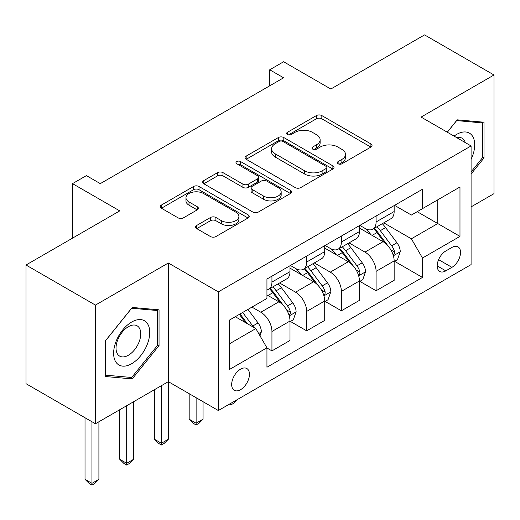 <?xml version="1.0" encoding="UTF-8"?>
<svg xmlns="http://www.w3.org/2000/svg" width="520" height="520" viewBox="0 0 520 520"><rect width="100%" height="100%" fill="white"/><g stroke="black" fill="none" stroke-linecap="round" stroke-linejoin="round"><path stroke-width="0.78" d="M338.124 163.794A2.698 1.56 0 0 0 341.939 163.794L370.91 147.069A3.854 2.223 0 0 0 372.034 145.496A3.854 2.223 0 0 0 370.91 143.923L321.834 115.59A3.854 2.223 0 0 0 316.381 115.59L287.417 132.314A2.698 1.56 0 0 0 286.624 133.412A2.698 1.56 0 0 0 287.417 134.517A2.698 1.56 0 0 0 291.233 134.517L294.983 132.353A12.337 7.124 0 0 1 312.429 132.353L316.517 134.713A12.337 7.124 0 0 1 320.132 139.75A12.337 7.124 0 0 1 316.517 144.787L312.767 146.952A2.698 1.56 0 0 0 311.981 148.05A2.698 1.56 0 0 0 312.767 149.156A2.698 1.56 0 0 0 316.589 149.156L320.333 146.991A12.337 7.124 0 0 1 337.786 146.991L341.874 149.351A12.337 7.124 0 0 1 345.488 154.388A12.337 7.124 0 0 1 341.874 159.425L338.124 161.59A2.698 1.56 0 0 0 337.337 162.689A2.698 1.56 0 0 0 338.124 163.794L338.124 161.59M240.558 389.688A12.571 7.254 120 0 0 248.768 378.612A12.571 7.254 120 0 0 246.844 368.537A12.571 7.254 120 0 0 240.558 369.161A12.571 7.254 120 0 0 232.349 380.237A12.571 7.254 120 0 0 234.273 390.306A12.571 7.254 120 0 0 240.558 389.688M196.703 225.453A3.854 2.223 0 0 0 195.572 227.025A3.854 2.223 0 0 0 196.703 228.599L210.47 236.548A3.854 2.223 0 0 0 215.917 236.548L248.092 217.978A3.854 2.223 0 0 0 249.217 216.405A3.854 2.223 0 0 0 248.092 214.825L199.017 186.498A3.854 2.223 0 0 0 193.564 186.498L161.395 205.069A3.854 2.223 0 0 0 160.264 206.642A3.854 2.223 0 0 0 161.395 208.214L178.029 217.822A3.854 2.223 0 0 0 183.475 217.822L197.243 209.872A3.854 2.223 0 0 0 198.374 208.299A3.854 2.223 0 0 0 197.243 206.719L189 201.962A10.316 5.954 0 0 1 185.978 197.75A10.316 5.954 0 0 1 192.342 192.25A10.316 5.954 0 0 1 203.587 193.537L235.892 212.192A10.316 5.954 0 0 1 238.908 216.405A10.316 5.954 0 0 1 232.544 221.904A10.316 5.954 0 0 1 221.306 220.61L215.917 217.503A3.854 2.223 0 0 0 210.47 217.503L196.703 225.453L196.703 228.599M471.088 206.882L494 193.655L494 74.991L424.567 34.898L330.824 89.017L283.608 61.757L269.724 69.778L283.608 77.792L100.295 183.631L86.411 175.611L72.52 183.631L72.52 238.147M95.433 305.097L95.433 423.761L168.344 381.667L168.344 263.003L95.433 305.097L26 265.012L119.737 210.886L72.52 183.631M168.344 263.003L218.342 291.87L471.088 145.945L471.088 264.608L218.342 410.534L218.342 291.87M494 74.991L421.09 117.085L471.088 145.945M295.256 187.597A3.854 2.223 0 0 0 300.709 187.597L332.878 169.026A3.854 2.223 0 0 0 334.003 167.453A3.854 2.223 0 0 0 332.878 165.88L283.803 137.547A3.854 2.223 0 0 0 278.35 137.547L246.181 156.117A3.854 2.223 0 0 0 245.05 157.69A3.854 2.223 0 0 0 246.181 159.263L295.256 187.597M237.855 164.372A2.698 1.56 0 0 1 240.591 164.756L240.591 161.551L290.485 190.353A3.854 2.223 0 0 1 291.61 191.925A3.854 2.223 0 0 1 290.485 193.499L258.317 212.076A3.854 2.223 0 0 1 252.863 212.076L203.788 183.742L203.788 180.596A3.854 2.223 0 0 0 202.657 182.169A3.854 2.223 0 0 0 203.788 183.742M203.788 180.596L217.555 172.647A3.854 2.223 0 0 1 223.008 172.647L242.911 184.132A3.854 2.223 0 0 0 248.365 184.132L257.498 178.861A3.854 2.223 0 0 0 258.622 177.287A3.854 2.223 0 0 0 257.498 175.714L236.775 163.755A2.698 1.56 0 0 1 235.983 162.649A2.698 1.56 0 0 1 237.653 161.213A2.698 1.56 0 0 1 240.591 161.551M95.433 423.761L26 383.675L26 265.012M451.919 247.448L445.809 250.978A12.175 7.033 120 0 0 437.86 261.709A12.175 7.033 120 0 0 439.725 271.466A12.175 7.033 120 0 0 445.809 270.861L451.919 267.339A12.175 7.033 120 0 0 459.875 256.607A12.175 7.033 120 0 0 458.01 246.85A12.175 7.033 120 0 0 451.919 247.448M394.57 205.355L411.372 215.059L422.481 208.644L422.481 189.241L266.942 279.038L266.942 298.441L229.45 320.093L229.45 369.479L266.942 347.834L266.942 367.237L422.481 277.44L422.481 258.037L411.372 238.791L383.754 222.846M422.481 208.644L459.979 186.999L459.979 236.386L422.481 258.037M161.401 385.678L161.401 443.248L168.344 439.238L168.344 381.667L218.342 410.534M269.724 69.778L269.724 85.813M417.203 211.692L437.756 223.561L437.756 199.823L459.979 186.999M411.372 238.791L437.756 223.561L459.979 236.386M229.45 343.824L255.833 328.588L235.281 316.726M266.942 347.99L271.94 350.883L271.94 331.474A15.711 9.074 -120 0 0 260.832 312.234L251.947 307.106M271.94 350.883L289.998 340.457L289.998 321.055A15.711 9.074 -120 0 0 278.889 301.808L266.942 294.918M290.413 321.458L306.663 330.837L306.663 311.435A15.711 9.074 -120 0 0 295.548 292.188L279.597 282.978M306.663 330.837L324.714 320.411L324.714 301.008A15.711 9.074 -120 0 0 313.606 281.769L289.998 268.138M325.13 301.411L341.38 310.791L341.38 291.389A15.711 9.074 -120 0 0 330.272 272.149L314.32 262.938M341.38 310.791L359.431 300.372L359.431 280.963A15.711 9.074 -120 0 0 348.322 261.722L324.714 248.092M359.847 281.365L376.097 290.745L376.097 271.343A15.711 9.074 -120 0 0 364.988 252.103L349.037 242.892M376.097 290.745L394.154 280.325L394.154 260.923A15.711 9.074 -120 0 0 383.038 241.677L359.431 228.046M359.847 225.4L364.988 228.371A15.711 9.074 -120 0 0 372.847 229.144A15.711 9.074 -120 0 0 376.097 221.956L376.097 216.021M325.13 245.447L330.272 248.411A15.711 9.074 -120 0 0 338.124 249.191A15.711 9.074 -120 0 0 341.38 242.002L341.38 236.067M290.413 265.493L295.548 268.457A15.711 9.074 -120 0 0 303.407 269.236A15.711 9.074 -120 0 0 306.663 262.041L306.663 256.106M394.57 261.32L422.481 277.44M372.847 229.144L390.897 218.725A15.711 9.074 -120 0 0 394.154 211.53L394.154 205.595M338.124 249.191L356.181 238.771A15.711 9.074 -120 0 0 359.431 231.576L359.431 225.641M303.407 269.236L321.458 258.811A15.711 9.074 -120 0 0 324.714 251.622L324.714 245.687M266.942 289.913A15.711 9.074 -120 0 0 268.69 289.283L286.741 278.856A15.711 9.074 -120 0 0 289.998 271.661L289.998 265.733M268.69 289.283A15.711 9.074 -120 0 0 271.94 282.087L271.94 276.153M255.833 328.588L266.942 347.834M471.088 174.031L484.003 157.963L484.003 122.226L457.197 119.834L447.265 132.191M105.437 376.526L132.236 378.918L159.042 345.579L159.042 309.842L132.236 307.444L105.437 340.788L105.437 376.526M482.612 157.157L484.003 157.963M157.651 344.773L159.042 345.579M129.409 377.286L132.236 378.918M339.203 164.171L341.874 162.63A12.337 7.124 0 0 0 345.488 157.593L345.488 154.388M320.132 139.75L320.132 142.954A12.337 7.124 0 0 1 316.517 147.992L313.846 149.532M370.857 147.095L321.834 118.794A3.854 2.223 0 0 0 316.381 118.794L288.496 134.894M332.826 169.052L283.803 140.751A3.854 2.223 0 0 0 278.35 140.751L246.233 159.296M326.06 168.552A2.698 1.56 0 0 0 326.853 167.453A2.698 1.56 0 0 0 326.06 166.348L282.984 141.479A2.698 1.56 0 0 0 279.168 141.479L275.217 143.761A12.337 7.124 0 0 0 271.603 148.798A12.337 7.124 0 0 0 275.217 153.835L304.661 170.833A12.337 7.124 0 0 0 322.108 170.833L326.06 168.552L326.06 171.763A2.698 1.56 0 0 0 326.853 170.658L326.853 167.453M271.603 148.798L271.603 152.009A12.337 7.124 0 0 0 275.217 157.04L275.217 153.835M326.06 171.763L322.108 174.044A12.337 7.124 0 0 1 304.661 174.044L275.217 157.04M203.84 183.768L217.555 175.851L217.555 172.647M258.622 177.287L258.622 180.499A3.854 2.223 0 0 1 257.498 182.072L248.365 187.343A3.854 2.223 0 0 1 242.911 187.343L223.008 175.851A3.854 2.223 0 0 0 217.555 175.851M240.591 164.756L290.433 193.531M263.562 196.06A10.316 5.954 0 0 0 274.8 197.347A10.316 5.954 0 0 0 281.171 191.847A10.316 5.954 0 0 0 278.148 187.636L266.767 181.064A3.854 2.223 0 0 0 261.313 181.064L252.181 186.336A3.854 2.223 0 0 0 251.05 187.915A3.854 2.223 0 0 0 252.181 189.488L263.562 196.06L263.562 199.264A10.316 5.954 0 0 0 274.8 200.558A10.316 5.954 0 0 0 281.171 195.052L281.171 191.847M251.05 187.915L251.05 191.119A3.854 2.223 0 0 0 252.181 192.692L252.181 189.488M263.562 199.264L252.181 192.692M238.908 216.405L238.908 219.609A10.316 5.954 0 0 1 232.544 225.108A10.316 5.954 0 0 1 221.306 223.821L215.917 220.714A3.854 2.223 0 0 0 210.47 220.714L196.749 228.631M185.978 197.75L185.978 200.961A10.316 5.954 0 0 0 189 205.166L189 201.962M197.197 209.898L189 205.166M248.04 218.004L199.017 189.703A3.854 2.223 0 0 0 193.564 189.703L161.447 208.247M394.154 261.56L397.481 259.636L400.257 251.622A10.407 6.013 -120 0 0 396.935 242.756L385.587 227.604A30.049 17.349 -120 0 0 382.31 223.678M371.026 234.741A30.049 17.349 -120 0 0 364.871 228.3M393.204 255.19L394.413 253.877L394.641 252.064A10.407 6.013 -120 0 0 391.664 245.804L380.315 230.653A30.049 17.349 -120 0 0 377.032 226.727M374.238 228.339A24.941 14.397 60 0 1 378.332 232.999L387.933 245.817M373.698 228.65A30.049 17.349 60 0 1 376.981 232.577L384.527 242.651M237.406 399.522L233.617 403.319L230.834 404.924L229.444 404.118M230.834 403.319L230.834 404.924M359.431 281.606L362.765 279.682L365.541 271.661A10.407 6.013 -120 0 0 362.219 262.802L350.87 247.65A30.049 17.349 -120 0 0 347.594 243.724M336.303 254.787A30.049 17.349 -120 0 0 330.155 248.346M358.481 275.23L359.697 273.923L359.925 272.11A10.407 6.013 -120 0 0 356.941 265.85L345.592 250.698A30.049 17.349 -120 0 0 342.316 246.772M339.521 248.385A24.941 14.397 60 0 1 343.616 253.039L353.216 265.863M338.981 248.697A30.049 17.349 60 0 1 342.264 252.623L349.804 262.691M196.118 397.703L196.118 423.202L203.06 419.192L203.06 401.713M203.06 419.192L198.894 423.365L196.118 424.97L193.343 423.365L189.176 419.192L189.176 393.692M189.176 419.192L196.118 423.202L196.118 424.97M324.714 301.652L328.048 299.728L330.824 291.707A10.407 6.013 -120 0 0 327.502 282.847L316.154 267.696A30.049 17.349 -120 0 0 312.877 263.77M301.587 274.827A30.049 17.349 -120 0 0 295.438 268.392M323.765 295.276L324.974 293.969L325.202 292.149A10.407 6.013 -120 0 0 322.225 285.889L310.875 270.745A30.049 17.349 -120 0 0 307.6 266.819M304.805 268.431A24.941 14.397 60 0 1 308.893 273.084L318.5 285.903M304.265 268.743A30.049 17.349 60 0 1 307.541 272.668L315.088 282.737M168.344 439.238L164.177 443.411L161.401 445.01L158.626 443.411L154.459 439.238L154.459 389.688M154.459 439.238L161.401 443.248L161.401 445.01M289.998 321.698L293.332 319.774L296.108 311.753A10.407 6.013 -120 0 0 292.786 302.887L281.437 287.742A30.049 17.349 -120 0 0 278.155 283.816M289.048 315.322L290.257 314.015L290.485 312.195A10.407 6.013 -120 0 0 287.508 305.936L276.159 290.784A30.049 17.349 -120 0 0 272.877 286.858M270.082 288.476A24.941 14.397 60 0 1 274.177 293.131L283.784 305.949M269.548 288.782A30.049 17.349 60 0 1 272.825 292.708L280.371 302.783M126.685 405.724L126.685 463.294L133.627 459.284L133.627 401.713M133.627 459.284L129.46 463.45L126.685 465.056L123.903 463.45L119.737 459.284L119.737 409.728M119.737 459.284L126.685 463.294L126.685 465.056M260 335.81L261.385 331.799A10.407 6.013 -120 0 0 258.063 322.933L247.936 309.413M253.734 327.379A10.407 6.013 -120 0 0 252.792 325.981L242.665 312.462M240.052 313.969L247.332 323.681M239.33 314.386L245.499 322.627M91.962 421.759L91.962 483.334L98.91 479.329L98.91 421.759M98.91 479.329L94.744 483.496L91.962 485.101L89.187 483.496L85.02 479.329L85.02 417.749M85.02 479.329L91.962 483.334L91.962 485.101M471.088 159.419A25.532 14.742 120 0 0 472.277 135.798A25.532 14.742 120 0 0 454.051 136.11M465.244 142.571A17.479 10.095 120 0 0 464.061 140.036A17.479 10.095 120 0 0 462.098 138.209A17.479 10.095 120 0 0 456.749 137.67M456.586 120.588L482.612 122.941L482.612 157.566L471.088 171.906M480.89 121.947L482.612 122.941M447.317 132.223L456.644 120.62M131.684 322.017A25.532 14.742 120 0 0 113.627 353.281A25.532 14.742 120 0 0 131.684 363.707A25.532 14.742 120 0 0 149.734 332.436A25.532 14.742 120 0 0 131.684 322.017M128.394 326.69A17.479 10.095 120 0 0 116.974 342.095A17.479 10.095 120 0 0 119.652 356.103A17.479 10.095 120 0 0 128.394 355.238A17.479 10.095 120 0 0 139.815 339.833A17.479 10.095 120 0 0 137.137 325.825A17.479 10.095 120 0 0 128.394 326.69M157.651 345.183L131.684 377.488L105.716 375.167L105.716 340.541L131.684 308.236L157.651 310.557L157.651 345.183M155.928 309.562L157.651 310.557M260.832 312.234L278.889 301.808M295.548 292.188L313.606 281.769M330.272 272.149L348.322 261.722M364.988 252.103L383.038 241.677M376.097 221.956L394.154 211.53M376.097 271.343L394.154 260.923M341.38 291.389L359.431 280.963M341.38 242.002L359.431 231.576M306.663 311.435L324.714 301.008M306.663 262.041L324.714 251.622M271.94 331.474L289.998 321.055M271.94 282.087L289.998 271.661M438.601 259.649L451.919 267.339M437.203 265.889L445.809 270.861M341.874 162.63L341.874 159.425M312.767 149.156L312.767 146.952M316.517 147.992L316.517 144.787M287.417 134.517L287.417 132.314M316.381 118.794L316.381 115.59M321.834 118.794L321.834 115.59M370.91 147.069L370.91 143.923M246.181 159.263L246.181 156.117M278.35 140.751L278.35 137.547M283.803 140.751L283.803 137.547M332.878 169.026L332.878 165.88M304.661 174.044L304.661 170.833M322.108 174.044L322.108 170.833M223.008 175.851L223.008 172.647M242.911 187.343L242.911 184.132M248.365 187.343L248.365 184.132M257.498 182.072L257.498 178.861M290.485 193.499L290.485 190.353M210.47 220.714L210.47 217.503M215.917 220.714L215.917 217.503M221.306 223.821L221.306 220.61M197.243 209.872L197.243 206.719M161.395 208.214L161.395 205.069M193.564 189.703L193.564 186.498M199.017 189.703L199.017 186.498M248.092 217.978L248.092 214.825M393.374 255.756L400.192 251.823M380.315 230.653L385.587 227.604M372.132 235.378L376.981 232.577M391.664 245.804L396.935 242.756M390.839 249.867L394.641 252.064M358.657 275.802L365.476 271.863M345.592 250.698L350.87 247.65M337.409 255.424L342.264 252.623M356.941 265.85L362.219 262.802M356.115 269.913L359.925 272.11M323.934 295.847L330.752 291.909M310.875 270.745L316.154 267.696M302.692 275.47L307.541 272.668M322.225 285.889L327.502 282.847M321.399 289.959L325.202 292.149M289.218 315.894L296.036 311.954M276.159 290.784L281.437 287.742M267.976 295.51L272.825 292.708M287.508 305.936L292.786 302.887M286.683 309.998L290.485 312.195M258.681 333.522L261.32 332M252.792 325.981L258.063 322.933"/></g></svg>

